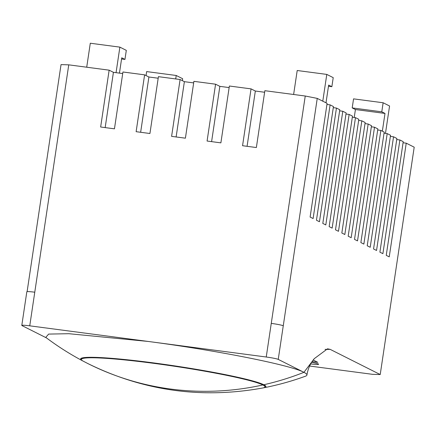 <?xml version="1.0" encoding="UTF-8"?>
<svg xmlns="http://www.w3.org/2000/svg" width="436" height="436" viewBox="0 0 436 436"><rect width="100%" height="100%" fill="white"/><g stroke="black" fill="none" stroke-linecap="round" stroke-linejoin="round"><path stroke-width="0.65" d="M46.516 337.933L22.029 325.616A10.202 0.768 8.5 0 1 21.8 325.409A10.202 0.768 8.5 0 1 29.746 325.834L266.238 357.013A10.202 0.768 8.5 0 1 278.239 359.389L303.941 372.322L314.329 358.621L327.523 348.816L330.183 349.367L380.219 374.546L414.2 147.183L406.232 143.172L389.239 256.859L386.242 255.349L403.229 141.662L399.888 139.983L382.895 253.665L379.898 252.155L396.885 138.474L393.545 136.79L390.378 136.37M399.888 139.983L396.722 139.564M406.232 143.172L403.066 142.757M122.712 73.548L113.425 72.322L109.142 70.169L68.752 64.844L61.035 64.621L27.108 291.646M158.192 78.224L148.905 77.003L144.616 74.845L122.947 71.989L114.45 128.827L100.645 127.007L109.142 70.169M193.666 82.9L184.384 81.679L180.095 79.521L158.421 76.665L149.93 133.503L136.125 131.683L144.616 74.845M229.145 87.582L219.858 86.355L215.575 84.197L193.9 81.341L185.404 138.185L171.599 136.364L180.095 79.521M264.625 92.258L255.338 91.031L251.049 88.873L229.38 86.017L220.883 142.861L207.078 141.041L215.575 84.197M393.545 136.79L376.551 250.471L373.554 248.961L390.542 135.28L387.201 133.596L370.208 247.277L367.21 245.768L384.198 132.086L380.857 130.408L363.864 244.089L360.866 242.58L377.854 128.898L374.513 127.214L357.52 240.895L354.523 239.386L371.51 125.704L368.169 124.02L351.176 237.702L348.179 236.192L365.166 122.511L361.826 120.826L344.832 234.514L341.835 233.004L358.823 119.317L355.482 117.638L338.489 231.32L335.491 229.81L352.479 116.129L349.138 114.445L332.145 228.126L329.147 226.616L346.135 112.935L342.794 111.251L325.801 224.932L322.803 223.423L339.791 109.741L336.45 108.063L319.457 221.744L316.46 220.235L333.447 106.553L330.107 104.869L313.113 218.55L310.116 217.041L327.104 103.359L317.245 98.4L305.244 96.018L264.854 90.693L256.363 147.537L242.558 145.717L251.049 88.873M330.107 104.869L326.94 104.449M336.45 108.063L333.284 107.643M342.794 111.251L339.628 110.837M349.138 114.445L345.971 114.025M355.482 117.638L352.315 117.219M361.826 120.826L358.659 120.412M368.169 124.02L365.003 123.606M374.513 127.214L371.347 126.794M380.857 130.408L377.69 129.988M387.201 133.596L384.034 133.182M317.245 98.4L283.269 325.763A10.202 0.768 -171.5 0 0 271.263 323.387L305.244 96.018M380.219 374.546L372.502 374.328L309.609 366.033M175.708 78.943L176.226 75.483L182.657 78.72L182.362 80.66M119.448 73.117L121.737 57.803L124.952 59.421L126.309 50.363L119.878 47.132L90.296 43.229L86.715 67.209M116.063 72.67L119.878 47.132M21.8 325.409L26.825 291.777A10.202 0.768 -171.5 0 1 34.771 292.207L68.752 64.844M105.163 127.606L113.425 72.322M140.643 132.282L148.905 77.003M176.122 136.959L184.384 81.679M211.596 141.635L219.858 86.355M247.076 146.311L255.338 91.031M322.787 101.185L326.787 74.409L297.205 70.507L293.624 94.487M326.003 102.803L328.651 85.08L331.861 86.699L328.472 86.252M354.228 117.469L355.416 109.534L384.999 113.431L382.35 131.154M352.201 107.915L381.783 111.818L383.135 102.76L353.558 98.863L352.201 107.915L355.416 109.534M383.135 102.76L389.566 105.997L385.473 133.372M311.604 362.354A12.241 0.921 8.5 0 1 318.367 364.006A12.241 0.921 8.5 0 1 318.645 364.256A12.241 0.921 8.5 0 1 310.666 363.94M313.201 360.032L317.779 362.338L312.094 361.586M330.183 349.367L325.065 349.383M263.666 387.811C277.912 385.043 291.848 381.173 305.478 376.197A132.544 9.99 -171.5 0 0 306.922 375.025A132.544 9.99 -171.5 0 0 303.941 372.322C290.752 365.063 216.36 350.304 147.995 341.426L68.774 333.698L48.641 334.09L45.78 337.382C57.361 346.124 69.558 353.907 82.371 360.719A93.707 7.063 8.5 0 1 80.556 358.959A93.707 7.063 8.5 0 1 163.86 364.311A93.707 7.063 8.5 0 1 263.807 384.748A93.707 7.063 8.5 0 1 265.916 386.661A93.707 7.063 8.5 0 1 263.666 387.811A93.707 7.063 8.5 0 1 263.142 387.904M176.226 75.483L146.643 71.586L146.049 75.564M124.952 59.421L121.562 58.974M331.861 86.699L333.218 77.641L326.787 74.409M381.783 111.818L384.999 113.431M82.845 360.959A93.707 7.063 8.5 0 1 82.666 360.872A93.707 7.063 8.5 0 1 82.371 360.719M262.859 384.961A92.781 6.992 8.5 0 1 264.946 386.852A92.781 6.992 8.5 0 1 262.674 388.002C201.705 399.065 143.428 390.912 87.838 363.548L83.265 361.188A92.781 6.992 8.5 0 1 81.423 359.428A92.781 6.992 8.5 0 1 163.903 364.725A92.781 6.992 8.5 0 1 262.859 384.961A274.642 266.941 116.7 0 1 87.838 363.548M283.269 325.763L278.239 359.389M266.238 357.013L271.263 323.387M34.771 292.207L29.746 325.834M303.941 372.322A274.642 266.941 116.7 0 1 263.807 384.748M314.323 358.621C310.405 363.27 307.936 368.736 306.922 375.025M264.946 386.852L265.143 385.544M81.423 359.428L81.619 358.114"/></g></svg>
